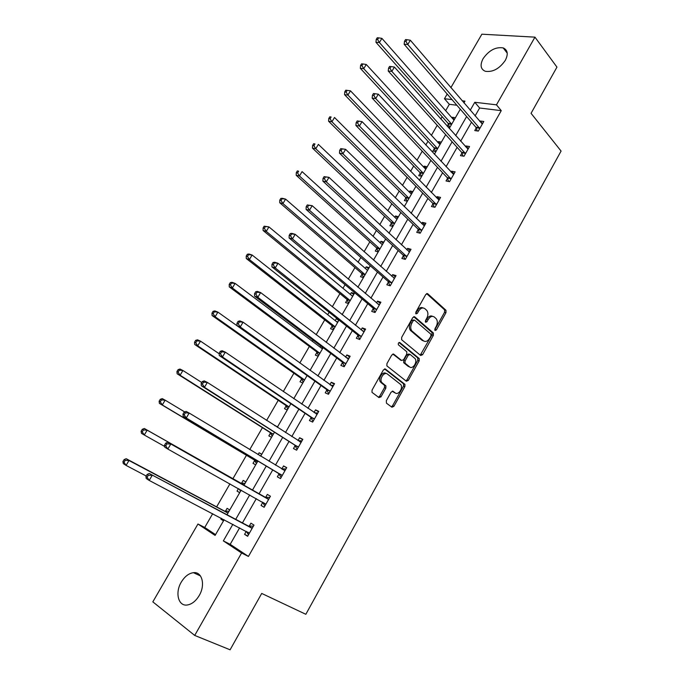 <?xml version="1.0" encoding="UTF-8"?>
<svg xmlns="http://www.w3.org/2000/svg" width="684" height="684" viewBox="0 0 684 684"><rect width="100%" height="100%" fill="white"/><g stroke="black" fill="none" stroke-linecap="round" stroke-linejoin="round"><path stroke-width="1.03" d="M435.033 330.466L436.375 329.936L445.968 312.673L445.985 310.279L427.722 293.761L425.764 294.479L415.872 312.084L415.957 313.879L417.343 313.358L418.617 311.075C420.634 308.039 422.729 307.244 424.909 308.706L426.859 310.502C428.278 312.656 428.252 315.23 426.79 318.222L425.525 320.488L425.602 322.267L426.961 321.736L428.218 319.479C430.202 316.461 432.262 315.666 434.4 317.085L436.298 318.838C437.692 320.95 437.657 323.498 436.212 326.465L434.964 328.713L435.033 330.466M434.733 329.833L444.583 312.246L444.6 309.843L426.636 293.616M415.65 313.315L417.24 310.63L418.617 311.075M425.294 321.66L426.842 319.026L428.218 319.479M181.286 582.101C184.706 576.484 188.758 573.337 193.435 572.679C202.062 571.414 205.645 584.854 199.215 595.525C195.838 601.108 191.836 604.263 187.219 605.007C178.233 606.426 174.847 592.601 181.286 582.101M483.075 58.687C488.949 50.334 495.652 46.743 503.185 47.906C507.733 49.975 508.434 54.139 505.288 60.406C499.44 68.733 492.779 72.359 485.307 71.29C480.596 69.221 479.852 65.014 483.075 58.687M386.323 400.687L386.46 403.184L391.898 407.219L393.898 406.339L404.851 386.622L404.937 384.365L385.434 369.086L383.382 369.933L372.079 390.051L371.976 392.325L378.987 397.618L381.039 396.737L385.827 388.187L385.913 385.913L381.749 382.467C379.022 378.945 384.28 371.25 387.46 374.071L400.756 384.553C403.44 387.939 398.344 395.634 395.198 392.915L393.086 391.308L391.077 392.171L386.323 400.687M450.884 87.655L481.869 34.2L534.956 37.15L556.956 67.135L531.058 113.313L561.077 151.07L305.842 614.292L261.707 593.438L230.098 649.8L194.709 635.427L152.831 601.86L197.95 524.021L215.101 535.418L224.13 519.729M534.956 37.15L496.473 104.832L474.79 102.284L470.216 110.261M239.614 527.843L230.183 544.336L248.437 556.443L501.261 110.646L496.473 104.832M248.437 556.443L241.589 553.005L194.709 635.427M420.669 355.492L422.609 354.697L433.357 335.357L433.391 332.997L414.752 316.854L412.768 317.615L401.688 337.34L401.628 339.717L420.669 355.492M419.172 360.87L408.322 380.389L406.347 381.236L386.879 365.889L386.956 363.572L391.752 355.022L393.787 354.201L401.619 360.502L403.611 359.681L406.741 354.09L406.8 351.756L398.387 344.796C398.071 343.206 398.558 342.47 399.841 342.581L419.232 358.561L419.172 360.87L417.813 360.365L406.971 379.859L408.322 380.389M501.261 110.646L479.621 108.012L475.081 115.947M471.515 122.188L460.64 141.212M457.126 147.351L446.054 166.725M442.599 172.761L431.322 192.495M427.928 198.42L416.436 218.521M413.11 224.343L401.405 244.821M398.148 250.524L386.229 271.377M383.031 276.969L370.89 298.207M367.761 303.679L355.389 325.31M352.328 330.671L339.734 352.696M336.742 357.929L323.917 380.372M321.001 385.477L307.937 408.331M305.09 413.307L291.786 436.58M289.016 441.428L275.464 465.129M272.771 469.848L258.997 493.934M256.312 498.636L242.435 522.909M476.226 127.993L474.756 130.576L478.321 131.089L483.793 121.478L480.211 121L479.886 121.572M461.948 153.036L460.46 155.644L464 156.243L469.532 146.538L465.975 145.974L465.556 146.718M447.533 178.327L446.028 180.961L449.542 181.645L455.125 171.846L451.594 171.197L451.072 172.103M432.972 203.866L431.45 206.534L434.938 207.295L440.573 197.402L437.076 196.667L436.452 197.753M418.266 229.662L416.727 232.355L420.181 233.21L425.875 223.215L422.413 222.394L421.686 223.651M403.415 255.713L401.867 258.432L405.287 259.381L411.033 249.284L407.596 248.369L406.775 249.814M388.409 282.03L386.845 284.775L390.231 285.809L396.045 275.609L392.642 274.609L391.71 276.242M373.259 308.604L371.677 311.382L375.029 312.511L380.894 302.208L377.525 301.114L376.491 302.935M357.954 335.459L356.355 338.264L359.673 339.486L365.598 329.081L362.263 327.892L361.118 329.902M342.487 362.58L340.871 365.41L344.163 366.735L350.148 356.227L346.848 354.936L345.582 357.151M326.867 389.983L325.233 392.847L328.482 394.266L334.536 383.647L331.27 382.262L329.893 384.673M311.083 417.668L309.433 420.557L312.648 422.088L318.761 411.358L315.529 409.861L314.041 412.478M295.137 445.643L293.47 448.559L296.642 450.192L302.824 439.35L299.635 437.751L298.019 440.581M279.021 473.901L277.345 476.851L280.474 478.586L286.716 467.634L283.569 465.932L281.885 468.873M262.742 502.458L261.04 505.442L264.135 507.289L270.445 496.216L267.333 494.412L265.64 497.379M246.283 531.34L244.573 534.332L247.625 536.29L253.995 525.098L250.925 523.183L249.215 526.184M456.861 105.233L449.328 104.31L445.617 110.731M442.163 116.707L440.821 119.025M437.204 125.283L431.382 135.364M427.979 141.246L425.79 145.034M422.242 151.181L417.001 160.236M413.658 166.024L410.605 171.299M407.117 177.344L402.483 185.355M399.191 191.05L395.267 197.838M391.838 203.772L387.819 210.723M384.588 216.306L379.765 224.66M376.405 230.474L373.019 236.331M369.847 241.82L364.102 251.746M360.81 257.458L358.065 262.203M354.953 267.581L348.276 279.132M345.052 284.715L342.966 288.323M339.914 293.598L332.287 306.791M329.124 312.263L327.713 314.708M324.72 319.881L316.128 334.75M313.041 340.093L312.306 341.367M309.382 346.42L299.797 363.007M293.889 373.225L283.287 391.564M278.234 400.302L266.606 420.429M262.425 427.654L249.737 449.602M246.454 455.287L232.911 478.714M229.944 483.853L216.631 506.87M212.681 513.718L204.73 527.467L215.554 534.64M455.433 117.691L452.346 117.28L451.97 117.939M448.43 124.086L447.216 126.189M447.687 126.711L450.046 127.044M441.394 142.092L438.333 141.605L437.863 142.426M434.374 148.479L432.912 151.027L435.956 151.54M427.218 166.725L424.191 166.169L423.627 167.144M420.19 173.112L418.711 175.677L421.737 176.267M412.914 191.597L409.904 190.964L409.246 192.11M405.868 197.975L404.372 200.566L407.373 201.233M398.464 216.708L395.48 216.007L394.728 217.315M391.41 223.078L389.897 225.703L392.864 226.438M383.869 242.076L380.92 241.29L380.073 242.769M376.807 248.437L375.285 251.079L378.226 251.892M369.138 267.683L366.214 266.82L365.265 268.47M362.058 274.036L360.519 276.704L363.435 277.593M354.261 293.539L351.371 292.598L350.319 294.428M347.173 299.883L345.617 302.584L348.498 303.559M337.81 319.146L336.374 318.633L335.22 320.642M332.133 325.994L330.56 328.713L333.416 329.773M320.693 345.856L319.967 347.113M316.948 352.363L315.358 355.107L318.18 356.253M301.61 378.987L300.011 381.766L302.798 382.989M286.117 405.886L284.501 408.69L287.254 410.007M277.618 426.765L274.737 425.645M270.471 433.058L268.838 435.888L271.557 437.29M261.818 454.219L259.116 452.765L258.048 454.621M254.662 460.494L253.012 463.359L255.705 464.855M245.864 481.955L243.196 480.407L241.529 483.289M238.459 488.624L237.023 491.112L239.682 492.694M229.738 509.973L227.105 508.332L225.429 511.247M221.377 518.284L220.881 519.147L223.497 520.832M204.73 527.467L197.95 524.021M449.328 104.31L444.463 98.727L447.182 94.033M463.932 102.916L464.958 101.129L462.127 100.796M451.996 99.608L444.463 98.727M227.011 514.727L241.153 490.137M243.889 485.384L257.928 460.982M260.672 456.202L274.481 432.202M277.311 427.295L290.862 403.731M293.769 398.695L307.073 375.559M310.049 370.386L323.113 347.677M326.165 342.385L338.99 320.086M342.111 314.666L354.697 292.778M357.886 287.237L370.249 265.751M373.507 260.091L385.639 238.998M388.965 233.227L400.875 212.51M404.261 206.628L415.957 186.296M419.412 180.302L430.894 160.347M434.4 154.251L445.669 134.654M449.243 128.455L460.306 109.218M232.868 524.303L223.352 540.899L241.589 553.005M466.625 116.537L455.664 135.646M452.133 141.81L440.975 161.287M437.495 167.349L426.123 187.177M422.712 193.136L411.127 213.34M407.775 219.188L395.985 239.759M392.693 245.496L380.68 266.452M377.457 272.078L365.222 293.427M362.067 298.925L349.601 320.668M346.514 326.054L333.818 348.199M330.799 353.466L317.872 376.02M314.931 381.15L301.755 404.124M298.891 409.135L285.476 432.536M282.68 437.409L269.017 461.238M266.298 465.984L252.413 490.206M249.703 494.934L235.715 519.344M479.621 108.012L474.79 102.284M230.183 544.336L223.352 540.899M452.346 117.28L454.356 119.563M480.211 121L482.528 123.71M465.975 145.974L468.335 148.625M438.333 141.605L440.385 143.845M451.594 171.197L454.014 173.787M424.191 166.169L426.286 168.358M437.076 196.667L439.547 199.198M409.904 190.964L412.042 193.11M422.413 222.394L424.935 224.865M395.48 216.007L397.669 218.093M407.596 248.369L410.178 250.78M380.92 241.29L383.151 243.324M392.642 274.609L395.275 276.96M366.214 266.82L368.488 268.803M377.525 301.114L380.219 303.397M351.371 292.598L353.688 294.53M362.263 327.892L365.017 330.107M336.374 318.633L338.742 320.514M346.848 354.936L349.661 357.082M331.27 382.262L334.143 384.34M315.529 409.861L318.462 411.871M299.635 437.751L302.627 439.684M274.882 425.397L277.447 427.047M283.569 465.932L286.622 467.796M259.116 452.765L261.741 454.356M261.04 505.442L264.195 507.195M237.023 491.112L239.725 492.617M244.573 534.332L247.788 536.008M220.881 519.147L223.634 520.592M432.647 316.359C430.561 315.35 428.629 316.239 426.842 319.026M423.114 307.954C420.993 306.954 419.036 307.843 417.24 310.63M420.241 355.141L431.989 334.895L432.023 332.535L413.726 316.709M430.946 335.938L430.877 334.185L414.598 320.18L413.213 320.711L411.853 323.13C410.409 326.071 410.357 328.619 411.717 330.774L423.439 340.794C425.602 342.154 427.662 341.325 429.62 338.315L430.946 335.938M414.119 320.018L411.836 320.257L413.213 320.711M423.704 341L422.071 340.324L410.349 330.304C408.989 328.149 409.032 325.61 410.486 322.668L411.836 320.257M405.86 380.851L406.971 379.859M392.855 354.047L400.807 360.194M399.02 342.53L417.702 357.877L419.061 358.373M409.605 366.915C412.743 369.762 417.821 361.896 415.017 358.544L410.195 354.483L408.22 355.287L405.099 360.878L405.031 363.187L409.605 366.915L408.254 366.402L409.63 366.932M409.63 354.278L408.835 353.987L406.86 354.791L408.22 355.287M408.254 366.402L403.671 362.682L403.74 360.365L406.86 354.791M417.813 360.365L417.702 357.877M395.027 392.847L392.257 391.154M386.109 373.541C382.929 370.719 377.679 378.406 380.398 381.928L382.373 383.143M378.457 397.224L379.697 396.181L384.485 387.631L384.57 385.366L381.031 382.595M391.342 406.809L392.556 405.774L403.509 386.092L403.586 383.827L384.545 368.924M454.022 120.145L381.894 38.372L379.398 42.536L375.961 42.297L448.037 123.308L449.456 126.959M377.611 39.518L378.611 37.851L377.235 37.765L376.234 39.424L377.611 39.518L379.398 42.536L451.688 124.197M378.611 37.851L381.894 38.372M375.961 42.297L376.234 39.424M479.8 128.489L407.792 44.503L410.332 40.219L482.323 124.069M477.235 130.935L475.842 127.198L404.15 44.255L407.792 44.503L405.963 41.408L406.98 39.689L405.526 39.595L404.509 41.305L405.963 41.408M404.509 41.305L404.15 44.255M410.332 40.219L406.98 39.689M439.957 144.581L366.256 64.467L363.743 68.674L360.331 68.34L433.972 147.71L435.486 151.455M361.939 65.647L362.947 63.963L361.579 63.843L360.579 65.519L361.939 65.647L363.743 68.674L437.606 148.676M362.947 63.963L366.256 64.467M360.331 68.34L360.579 65.519M425.764 169.256L350.464 90.827L347.917 95.085L344.548 94.657L419.779 172.351L421.387 176.198M346.104 92.058L347.121 90.356L345.771 90.194L344.753 91.887L346.104 92.058L347.917 95.085L423.387 173.385M347.121 90.356L350.464 90.827M344.548 94.657L344.753 91.887M465.496 153.618L391.838 71.392L394.411 67.058L468.044 149.155M463.034 156.08L461.555 152.25L388.238 71.042L391.838 71.392L390 68.28L391.026 66.553L389.581 66.416L388.555 68.152L390 68.28M388.555 68.152L388.238 71.042M394.411 67.058L391.026 66.553M451.047 178.994L375.721 98.564L378.312 94.187L453.62 174.48M448.704 181.482L447.122 177.549L372.156 98.12L375.721 98.564L373.866 95.452L374.9 93.699L373.473 93.528L372.438 95.281L373.866 95.452M372.438 95.281L372.156 98.12M378.312 94.187L374.9 93.699M411.435 194.171L334.502 117.477L331.928 121.769L328.602 121.256L405.458 197.24L407.16 201.181M330.098 118.734L331.124 117.015L329.791 116.819L328.765 118.537L330.098 118.734L331.928 121.769L409.032 198.334M329.791 116.819L331.124 117.015M328.602 121.256L328.765 118.537M396.959 219.325L318.376 144.401L315.769 148.744L312.477 148.129L390.974 222.343L392.796 226.421M313.922 145.701L314.965 143.965L313.648 143.725L312.605 145.461L313.922 145.701L315.769 148.744L394.54 223.531M313.648 143.725L314.965 143.965M312.477 148.129L312.605 145.461M382.347 244.727L302.072 171.616L299.438 176.002L296.189 175.292L376.362 247.711L378.269 251.815M382.416 244.607L381.98 244.513M297.583 172.949L298.634 171.197L297.326 170.923L296.275 172.676L297.583 172.949L299.438 176.002L379.902 248.976M297.326 170.923L298.634 171.197M296.189 175.292L296.275 172.676M357.193 120.931L356.142 122.701L357.552 122.915L358.604 121.145L357.193 120.931L362.05 121.615L439.051 200.07M358.604 121.145L362.05 121.615L359.425 126.036L355.902 125.488L432.57 203.114L434.237 207.141M436.46 204.627L359.425 126.036L357.552 122.915M432.57 203.114L436.041 203.858L432.553 203.105M356.142 122.701L355.902 125.488M340.735 148.633L339.674 150.42L341.068 150.677L342.128 148.89L340.735 148.633L345.608 149.334L424.345 225.908M342.128 148.89L345.608 149.334L342.958 153.797L339.469 153.156L417.838 228.909L419.634 233.073M421.72 230.508L342.958 153.797L341.068 150.677M339.674 150.42L339.469 153.156M324.096 176.634L323.019 178.438L324.396 178.738L325.473 176.934L324.096 176.634L328.987 177.353L409.485 252.003M325.473 176.934L328.987 177.353L326.302 181.876L322.865 181.123L402.97 254.97L404.902 259.27M406.835 256.654L326.302 181.876L324.396 178.738M408.801 251.703L409.562 251.874M323.019 178.438L322.865 181.123M307.27 204.944L306.184 206.773L307.543 207.115L308.629 205.285L307.27 204.944L312.178 205.679L394.48 278.362M308.629 205.285L312.178 205.679L309.467 210.253L306.073 209.389L387.965 281.295L390.034 285.75M391.804 283.056L309.467 210.253L307.543 207.115M393.497 277.832L394.651 278.063M306.184 206.773L306.073 209.389M290.264 233.569L289.17 235.416L290.512 235.8L291.606 233.954L290.264 233.569L291.829 233.372L295.189 234.321L379.321 304.987M291.606 233.954L295.189 234.321L292.453 238.947L289.093 237.981L372.797 307.894L375.029 312.511M376.619 309.732L292.453 238.947L290.512 235.8M378.038 304.243L379.586 304.508M289.17 235.416L289.093 237.981M273.061 262.511L271.958 264.375L273.284 264.802L274.395 262.938L273.061 262.511L274.694 262.228L278.012 263.289L363.999 331.885M274.395 262.938L278.012 263.289L275.242 267.957L271.924 266.88L357.476 334.75L359.767 339.315M361.272 336.673L275.242 267.957L273.284 264.802M362.409 330.936L364.375 331.227M271.958 264.375L271.924 266.88M380.902 396.968L379.671 396.224M255.679 291.777L254.559 293.658L255.867 294.137L256.987 292.248L255.679 291.777L257.364 291.393L260.638 292.572L348.532 359.057M256.987 292.248L260.638 292.572L257.842 297.292L254.568 296.104L342 361.887L344.36 366.393M345.779 363.897L257.842 297.292L255.867 294.137M346.608 357.929L349.011 358.219M254.559 293.658L254.568 296.104M238.092 321.369L236.963 323.276L238.246 323.797L239.383 321.882L238.092 321.369L239.845 320.89L243.077 322.181L332.903 386.511M239.383 321.882L243.077 322.181L240.238 326.961L237.023 325.652L326.371 389.307L328.782 393.745M330.115 391.402L240.238 326.961L238.246 323.797M330.637 385.212L333.484 385.485M236.963 323.276L237.023 325.652M220.308 351.294L219.162 353.218L220.436 353.79L221.582 351.858L220.308 351.294L222.129 350.721L225.31 352.132L317.111 414.248M221.582 351.858L225.31 352.132L222.445 356.962L219.273 355.535L310.57 417.001L313.058 421.37M314.298 419.189L222.445 356.962L220.436 353.79M314.495 412.785L317.803 413.033M219.162 353.218L219.273 355.535M202.327 381.552L201.164 383.51L202.413 384.126L203.575 382.168L202.327 381.552L204.217 380.885L207.346 382.416L301.157 442.266M203.575 382.168L207.346 382.416L204.448 387.306L201.327 385.759L294.616 444.985L297.164 449.285M298.318 447.259L204.448 387.306L202.413 384.126M298.164 440.676L301.96 440.855M201.164 383.51L201.327 385.759M184.141 412.17L182.961 414.145L184.193 414.803L185.373 412.828L184.141 412.17L186.091 411.4L189.177 413.05L285.031 470.583M185.373 412.828L189.177 413.05L186.245 417.992L183.167 416.317L278.491 473.26L281.098 477.492M282.167 475.628L186.245 417.992L184.193 414.803M281.663 468.873L285.955 468.976M182.961 414.145L183.167 416.317M267.923 499.055L167.768 442.257L268.744 499.2M166.947 443.839L170.795 444.036L167.828 449.037L164.81 447.233L164.553 445.13L165.759 445.84L166.947 443.839L165.742 443.129L164.553 445.13M265.845 504.296L167.828 449.037L165.759 445.84M264.819 497.234L269.778 497.388M264.879 505.998L262.519 502.116M167.768 442.257L165.742 443.129M367.59 270.377L285.596 199.112L282.937 203.55L279.73 202.738L361.605 273.318L363.563 277.371M367.744 270.103L366.957 269.941M281.056 200.498L282.124 198.719L280.833 198.403L279.773 200.173L281.056 200.498L282.937 203.55L365.119 274.669M280.833 198.403L282.381 198.317L285.596 199.112L282.124 198.719M279.73 202.738L279.773 200.173M352.508 296.206L268.94 226.908L266.256 231.397L263.083 230.482L346.702 299.182L348.712 303.183M352.935 295.839L351.773 295.633M264.366 228.336L265.435 226.541L264.169 226.182L263.092 227.969L264.366 228.336L266.256 231.397L350.191 300.609M264.169 226.182L268.94 226.908L265.435 226.541M263.083 230.482L263.092 227.969M337.349 322.318L252.114 255.012L249.395 259.544L246.266 258.518L331.654 325.302L333.715 329.252M337.981 321.831L336.425 321.6M247.488 256.474L248.574 254.662L247.317 254.26L246.231 256.072L247.488 256.474L249.395 259.544L335.117 326.815M247.317 254.26L248.976 254.003L252.114 255.012L248.574 254.662M246.266 258.518L246.231 256.072M322.438 348.857L235.099 283.407L232.355 287.99L229.268 286.87L316.461 351.679L318.573 355.577M322.882 348.088L320.924 347.831M230.422 284.92L231.525 283.082L230.286 282.646L229.191 284.476L230.422 284.92L232.355 287.99L319.89 353.277M230.286 282.646L232.004 282.304L235.099 283.407L231.525 283.082M229.268 286.87L229.191 284.476M307.031 375.525L217.897 312.126L215.127 316.752L212.083 315.521L301.114 378.32L303.277 382.159M213.177 313.674L214.289 311.818L213.075 311.331L211.963 313.187L213.177 313.674L215.127 316.752L304.192 379.663L301.422 378.654M213.075 311.331L214.853 310.904L217.897 312.126L214.289 311.818M212.083 315.521L211.963 313.187M219.188 353.756L200.506 341.145L197.702 345.83L194.709 344.488L285.604 405.227L287.827 409.015M195.744 342.744L196.864 340.871L195.667 340.341L194.547 342.214L195.744 342.744L197.702 345.83L288.657 406.664L285.963 405.603M195.667 340.341L197.505 339.82L200.506 341.145L196.864 340.871M194.709 344.488L194.547 342.214M201.763 382.51L182.927 370.497L180.089 375.225L177.147 373.772L269.949 432.408L272.223 436.136M270.334 432.827L273.267 434.323L270.334 432.827M178.114 372.139L179.251 370.241L178.071 369.668L176.934 371.557L178.114 372.139L180.089 375.225L273.292 434.272M178.071 369.668L179.977 369.052L182.927 370.497L179.251 370.241M177.147 373.772L176.934 371.557M184.706 411.939L165.152 400.166L162.288 404.954L159.389 403.38L254.132 459.87L256.457 463.538M260.946 455.741L259.843 455.698M160.287 401.859L161.433 399.943L160.278 399.319L159.133 401.226L160.287 401.859L162.288 404.954L257.449 461.82M160.278 399.319L162.245 398.61L165.152 400.166L161.433 399.943M159.389 403.38L159.133 401.226M239.195 489.043L240.537 491.215M245.069 483.34L240.717 483.143L144.324 428.492L147.18 430.168L144.281 435.007L164.716 446.481M244.111 484.999L147.18 430.168L143.426 429.971L142.289 429.296L141.126 431.228L142.263 431.903L143.426 429.971M142.263 431.903L144.281 435.007L141.434 433.314L141.126 431.228M142.289 429.296L144.324 428.492M229.029 511.213L224.6 511.119L126.198 458.707L129.002 460.512L126.07 465.402L146.205 476.004M227.96 513.068L129.002 460.512L125.215 460.332L124.095 459.614L122.923 461.572L124.035 462.29L125.215 460.332M124.035 462.29L126.07 465.402L123.274 463.59L122.923 461.572M124.095 459.614L126.198 458.707M251.447 527.988L149.223 473.473L252.285 528.116M148.317 475.218L152.199 475.38L149.206 480.433L146.231 478.509L145.931 476.466L147.12 477.235L148.317 475.218L147.128 474.448L145.931 476.466M249.352 533.264L149.206 480.433L147.12 477.235M248.377 526.064L253.431 526.099M248.48 534.794L246.308 531.357M149.223 473.473L147.128 474.448M434.998 329.474L436.375 329.936M415.966 312.913L417.343 313.358M425.585 321.283L426.961 321.736M426.944 293.522L427.722 293.761M444.497 309.732L445.874 310.168M444.583 312.246L445.968 312.673M414.059 316.632L414.752 316.854M431.886 332.39L433.254 332.86M431.989 334.895L433.357 335.357M421.241 354.201L422.609 354.697M410.486 322.668L411.853 323.13M410.87 330.851L412.238 331.321M422.071 340.324L423.439 340.794M393.223 353.996L393.787 354.201M400.26 359.989L401.619 360.502M399.413 342.428L399.841 342.581M403.74 360.365L405.099 360.878M403.868 362.879L405.219 363.392M392.642 391.128L393.086 391.308M393.856 392.368L395.198 392.915M384.34 385.118L385.682 385.665M384.485 387.631L385.827 388.187M379.697 396.181L381.039 396.737M384.921 368.89L385.434 369.086M403.38 383.613L404.731 384.143M403.509 386.092L404.851 386.622M392.556 405.774L393.898 406.339M448.037 123.308L451.431 123.787M448.336 123.83L451.637 124.291M479.715 128.233L476.141 127.728M479.416 127.694L475.842 127.198M433.972 147.71L437.341 148.266M434.28 148.231L437.555 148.77M419.779 172.351L423.122 172.984M420.096 172.864L423.336 173.48M465.402 153.361L461.854 152.78M465.103 152.831L461.555 152.25M450.953 178.738L447.439 178.071M450.645 178.216L447.122 177.549M408.776 197.958L405.458 197.24L408.758 197.941M405.766 197.727L408.981 198.428M390.974 222.343L394.258 223.146M391.308 222.839L394.488 223.617M376.362 247.711L379.611 248.591M376.704 248.189L379.851 249.053M436.358 204.371L432.869 203.61M421.626 230.26L418.163 229.414M421.293 229.756L417.838 228.909M406.732 256.406L403.312 255.465M406.399 255.91L402.97 254.97M391.701 282.817L388.307 281.782M391.351 282.33L387.965 281.295M376.508 309.493L373.148 308.364M376.157 309.014L372.797 307.894M361.161 336.442L357.835 335.22M360.801 335.972L357.476 334.75M345.659 363.666L342.376 362.349M345.292 363.204L342 361.887M348.301 359.032L347.805 358.835M330.004 391.171L326.747 389.752M329.62 390.718L326.371 389.307M332.663 386.486L332.048 386.221M314.178 418.959L310.964 417.445M313.794 418.522L310.57 417.001M316.872 414.23L316.034 413.837M298.19 447.037L295.009 445.412L298.181 447.028M297.796 446.609L294.616 444.985M300.909 442.257L299.618 441.608M282.039 475.406L278.892 473.679M281.628 474.987L278.491 473.26M284.783 470.575L281.851 468.985M265.708 504.082L262.613 502.244M268.487 499.2L265.383 497.379M361.605 273.318L364.828 274.293M361.956 273.797L365.076 274.746M346.702 299.182L349.892 300.242M347.062 299.652L350.148 300.686M331.654 325.302L334.809 326.456M332.022 325.764L335.083 326.884M316.461 351.679L319.582 352.927M316.829 352.132L319.856 353.337M301.114 378.32L304.192 379.663M301.49 378.765L304.483 380.065M285.604 405.227L288.657 406.664M285.998 405.663L288.956 407.057M269.949 432.408L272.959 433.947M254.132 459.87L257.099 461.503M254.533 460.281L257.415 461.871M241.281 483.289L244.137 484.956M240.717 483.143L243.658 484.862M225.173 511.247L227.986 513.017M224.6 511.119L227.507 512.94M249.215 533.05L247.642 532.049M252.02 528.116L248.959 526.193M193.435 572.679L200.455 575.928M503.185 47.906L507.229 53.147M444.6 309.843L445.985 310.279M432.023 332.535L433.391 332.997M410.349 330.304L411.717 330.774M403.671 362.682L405.031 363.187M417.873 358.057L419.232 358.561M380.398 381.928L381.749 382.467M384.57 385.366L385.913 385.913M403.586 383.827L404.937 384.365M391.034 222.403L394.317 223.206M376.465 247.813L379.714 248.702M421.353 229.815L417.89 228.969M406.501 256.013L403.073 255.081M391.496 282.475L388.102 281.449M376.345 309.211L372.985 308.091M361.032 336.212L357.706 334.998M345.565 363.495L342.274 362.178M329.936 391.051L326.678 389.641M314.144 418.899L310.929 417.377M361.75 273.472L364.974 274.446M346.891 299.378L350.08 300.438M331.885 325.541L335.04 326.696M316.735 351.961L319.856 353.209"/></g></svg>
